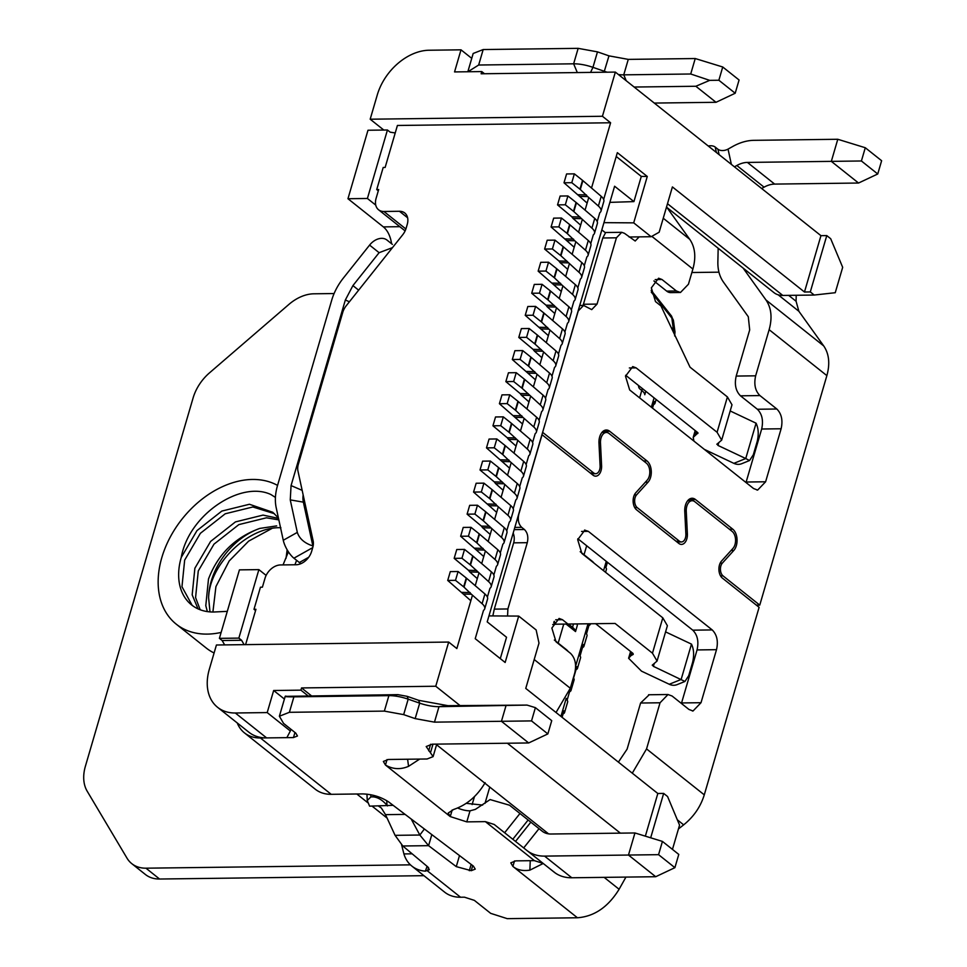 <?xml version="1.0" encoding="UTF-8"?>
<svg xmlns="http://www.w3.org/2000/svg" width="967" height="967" viewBox="0 0 967 967"><rect width="100%" height="100%" fill="white"/><g stroke="black" fill="none" stroke-linecap="round" stroke-linejoin="round"><path stroke-width="1.45" d="M563.12 713.791A9.839 3.481 -163.7 0 0 564.547 712.594A9.839 3.481 -163.7 0 0 563.991 710.818L562.093 717.321M569.587 691.695A9.839 3.481 -163.7 0 0 571.001 690.498A9.839 3.481 -163.7 0 0 570.457 688.722L567.097 700.217A9.839 3.481 16.3 0 1 567.653 701.982L564.547 712.594M576.042 669.599A9.839 3.481 -163.7 0 0 577.468 668.402A9.839 3.481 -163.7 0 0 576.912 666.638L573.552 678.121A9.839 3.481 16.3 0 1 574.108 679.898L571.001 690.498M582.509 647.515A9.839 3.481 -163.7 0 0 583.923 646.319A9.839 3.481 -163.7 0 0 583.379 644.542L580.019 656.025A9.839 3.481 16.3 0 1 580.563 657.802L577.468 668.402M589.447 623.775L586.473 633.941A9.839 3.481 16.3 0 1 587.029 635.706L583.923 646.319M588.963 625.419A9.839 3.481 -163.7 0 0 590.39 624.223A9.839 3.481 -163.7 0 0 590.438 623.763M607.433 562.274L605.862 567.665A9.839 3.481 16.3 0 1 606.406 569.43L605.572 572.295M653.571 404.508A9.839 3.481 -163.7 0 0 654.985 403.299A9.839 3.481 -163.7 0 0 654.441 401.535L652.507 408.134M651.274 292.094L671.847 318.095A9.839 5.766 -7.7 0 1 673.467 320.718L674.99 331.886A9.839 5.766 172.3 0 0 673.358 329.263L671.847 318.095A9.839 4.4 -38.4 0 0 671.436 315.931L651.178 290.354M638.498 385.47A3.941 2.405 89.3 0 0 639.876 388.952L641.786 390.463L639.876 388.952A3.941 2.405 89.3 0 1 638.498 385.47M644.784 394.741A17.225 6.092 -163.7 0 0 641.786 390.463A17.225 6.092 16.3 0 1 644.784 394.741L645.799 391.284M652.229 665.187L657.064 661.053L652.471 653.196L662.806 617.84L581.868 553.438L577.698 539.695L584.878 530.073M580.188 551.686L591.913 561.017A17.225 6.092 16.3 0 1 593.992 563.084M577.335 625.383A17.225 6.092 -163.7 0 0 576.9 623.933A17.225 6.092 16.3 0 1 577.335 625.383L575.534 631.56L566.106 624.066M554.345 640.045L566.07 649.377A17.225 6.092 16.3 0 1 568.149 651.456M586.667 545.751L584.032 554.744M563.749 624.102L558.189 643.115M575.534 631.56A17.225 6.092 -163.7 0 0 572.524 627.293L573.504 623.981M568.451 624.041L572.524 627.293M556.182 624.198L552.701 624.537M645.352 836.153L657.826 793.496L525.758 688.407L538.994 643.115L536.141 629.952L518.711 616.088L505.149 662.48L475.22 638.679L483.5 610.395A19.691 6.962 -163.7 0 0 484.709 608.811A19.691 6.962 -163.7 0 0 482.098 603.698L471.413 594.246L463.278 594.04L470.832 600.737M616.233 156.485L641.29 176.417L647.274 176.465L633.699 222.857L651.129 236.722L659.156 232.213L672.403 186.921L804.471 292.01L820.947 235.67L615.35 72.09L602.429 116.27L610.6 122.773L591.586 187.791M651.129 236.722L629.082 237M605.294 232.636L601.837 229.88M633.699 222.857L603.94 222.652M245.594 644.626L255.941 609.283L253.995 609.307L260.449 587.211L262.395 587.187L264.982 578.351A14.759 10.444 128.5 0 1 280.527 564.946L296.083 564.752A14.759 10.444 -51.5 0 0 311.64 551.347L312.764 547.479A14.759 10.444 -51.5 0 0 313.139 540.867L297.945 470.953A14.759 10.444 128.5 0 1 298.32 464.341L342.753 312.377A14.759 10.444 -51.5 0 1 346.259 305.729L402.61 234.908A14.759 10.444 -51.5 0 0 406.116 228.26L407.24 224.392A14.759 10.444 -51.5 0 0 404.762 212.982A14.759 10.444 -51.5 0 0 399.456 211.277L383.887 211.483L405.886 228.986M383.887 211.483A14.759 10.444 -51.5 0 1 378.568 209.779A14.759 10.444 -51.5 0 1 376.09 198.368L378.677 189.532L376.731 189.556L378.302 190.813M488.951 615.894L518.711 616.088M641.29 176.417L633.929 201.607L614.601 186.232L487.199 621.878L506.539 637.253L500.29 658.612M609.875 202.369L633.929 201.607M588.746 197.51L585.132 209.887M582.279 219.606L578.665 231.983M575.824 241.702L572.21 254.067M569.358 263.786L565.743 276.163M562.903 285.881L559.289 298.259M556.448 307.977L552.822 320.343M549.981 330.061L546.367 342.439M543.527 352.157L539.9 364.535M537.06 374.253L533.446 386.619M530.605 396.337L526.991 408.715M524.138 418.433L520.524 430.811M517.683 440.529L514.069 452.894M511.217 462.613L507.602 474.99M504.762 484.709L501.148 497.086M498.307 506.805L494.681 519.17M491.84 528.889L488.226 541.266M485.386 550.985L481.759 563.362M478.919 573.08L475.305 585.446M472.464 595.164L456.847 648.555L448.676 642.064L216.427 645.001L209.319 669.297A49.208 34.8 -51.5 0 0 217.587 707.312A49.208 34.8 -51.5 0 0 235.307 712.993L266.626 737.906L286.848 737.652L290.354 731.004L267.206 712.582L235.307 712.993M376.731 189.556L383.198 167.472L385.132 167.448L397.413 125.468L610.6 122.773M217.587 707.312L248.906 732.237A49.208 34.8 -51.5 0 0 266.626 737.906M647.274 176.465L617.345 152.653L603.662 199.456M255.566 610.552L253.995 609.307M487.38 597.11L489.955 588.299A19.691 6.962 -163.7 0 0 491.163 586.715A19.691 6.962 -163.7 0 0 488.553 581.602L491.393 571.884L473.081 556.218L470.494 565.054L488.553 581.602M493.835 575.014L496.409 566.215A19.691 6.962 -163.7 0 0 497.618 564.631A19.691 6.962 -163.7 0 0 495.007 559.506L484.334 550.054L476.199 549.86L483.754 556.545M500.302 552.919L502.876 544.119A19.691 6.962 -163.7 0 0 504.085 542.535A19.691 6.962 -163.7 0 0 501.474 537.422L504.315 527.704L485.99 512.039L483.415 520.875L501.474 537.422M506.756 530.835L509.331 522.023A19.691 6.962 -163.7 0 0 510.54 520.439A19.691 6.962 -163.7 0 0 507.929 515.326L497.256 505.874L489.121 505.668L496.675 512.365M513.223 508.739L515.798 499.939A19.691 6.962 -163.7 0 0 517.007 498.356A19.691 6.962 -163.7 0 0 514.396 493.23L517.236 483.512L498.912 467.847L496.337 476.695L514.396 493.23M519.678 486.643L522.253 477.843A19.691 6.962 -163.7 0 0 523.461 476.26A19.691 6.962 -163.7 0 0 520.85 471.147L510.177 461.694L502.03 461.489L509.597 468.185M526.145 464.559L528.719 455.759A19.691 6.962 -163.7 0 0 529.928 454.164A19.691 6.962 -163.7 0 0 527.317 449.051L530.158 439.332L511.833 423.667L509.246 432.503L527.317 449.051M532.599 442.463L535.174 433.663A19.691 6.962 -163.7 0 0 536.383 432.08A19.691 6.962 -163.7 0 0 533.772 426.967L523.099 417.502L514.952 417.309L522.518 423.993M539.066 420.367L541.641 411.567A19.691 6.962 -163.7 0 0 542.85 409.984A19.691 6.962 -163.7 0 0 540.239 404.871L543.079 395.152L524.755 379.487L522.168 388.323L540.239 404.871M545.521 398.283L548.096 389.483A19.691 6.962 -163.7 0 0 549.304 387.888A19.691 6.962 -163.7 0 0 546.693 382.775L536.02 373.322L527.873 373.117L535.44 379.813M551.976 376.187L554.55 367.387A19.691 6.962 -163.7 0 0 555.759 365.804A19.691 6.962 -163.7 0 0 553.148 360.691L556.001 350.961L537.676 335.307L535.089 344.143L553.148 360.691M558.442 354.091L561.017 345.292A19.691 6.962 -163.7 0 0 562.226 343.708A19.691 6.962 -163.7 0 0 559.615 338.595L548.942 329.143L540.795 328.937L548.362 335.634M564.897 332.007L567.472 323.208A19.691 6.962 -163.7 0 0 568.681 321.624A19.691 6.962 -163.7 0 0 566.07 316.499L568.91 306.781L550.598 291.115L548.011 299.951L566.07 316.499M571.364 309.911L573.939 301.112A19.691 6.962 -163.7 0 0 575.147 299.528A19.691 6.962 -163.7 0 0 572.537 294.415L561.863 284.963L553.716 284.757L561.271 291.442M577.819 287.815L580.393 279.016A19.691 6.962 -163.7 0 0 581.602 277.432A19.691 6.962 -163.7 0 0 578.991 272.319L581.832 262.601L563.519 246.936L560.933 255.772L578.991 272.319M584.286 265.732L586.86 256.932A19.691 6.962 -163.7 0 0 588.069 255.348A19.691 6.962 -163.7 0 0 585.458 250.223L574.773 240.771L566.638 240.565L574.193 247.262M590.74 243.636L593.315 234.836A19.691 6.962 -163.7 0 0 594.524 233.252A19.691 6.962 -163.7 0 0 591.913 228.139L594.753 218.409L576.441 202.756L573.854 211.592L591.913 228.139M597.207 221.54L599.782 212.74A19.691 6.962 -163.7 0 0 600.99 211.157A19.691 6.962 -163.7 0 0 598.38 206.044L587.694 196.591L579.559 196.386L587.114 203.082M448.676 642.064L435.754 686.244L459.99 705.523M507.373 743.224L620.379 833.143M383.79 130.037L370.18 119.207L602.429 116.27M290.874 729.215L290.354 731.004M267.206 712.582L273.661 690.498L284.407 699.044M435.754 686.244L301.547 687.936L300.894 690.148L273.661 690.498M657.826 793.496L663.664 793.411L667.581 796.53L679.559 825.129L672.464 849.389M663.664 793.411L650.682 837.797M301.547 687.936L311.338 695.732M436.564 744.747L548.579 833.868M370.18 119.207L377.287 94.911A49.208 34.8 -51.5 0 1 429.106 50.236L461.005 49.825L454.55 71.921L481.784 71.582L481.131 73.782L615.35 72.09M820.947 235.67L826.773 235.597L830.689 238.716L842.68 267.315L835.246 292.711L814.214 295.044L810.298 291.937L804.471 292.01M826.773 235.597L810.298 291.937M667.496 203.711L782.787 295.443L814.214 295.044M300.894 690.148L307.977 695.781M484.503 73.746L481.784 71.582M782.787 295.443A24.61 17.394 128.5 0 1 773.926 292.602L666.493 207.119M461.005 49.825L471.751 58.371M594.753 218.409A19.691 6.962 16.3 0 1 597.364 223.534L594.524 233.252M581.24 218.687L573.093 218.482L580.659 225.166M579.982 217.007L571.835 216.813L573.093 218.482M557.548 204.883L560.123 196.047L567.907 195.95L565.32 204.786L557.548 204.883L571.835 216.813M573.854 211.592A9.839 3.481 -163.7 0 0 573.491 211.29L576.078 202.454A9.839 3.481 16.3 0 1 576.441 202.756M565.32 204.786L573.491 211.29M576.078 202.454L567.907 195.95M581.832 262.601A19.691 6.962 16.3 0 1 584.443 267.714L581.602 277.432M568.318 262.867L560.171 262.661L567.738 269.358M567.061 261.199L558.914 260.993L560.171 262.661M544.626 249.063L547.201 240.227L554.985 240.13L552.399 248.966L544.626 249.063L558.914 260.993M560.933 255.772A9.839 3.481 -163.7 0 0 560.57 255.469L563.157 246.633A9.839 3.481 16.3 0 1 563.519 246.936M552.399 248.966L560.57 255.469M563.157 246.633L554.985 240.13M568.91 306.781A19.691 6.962 16.3 0 1 571.521 311.894L568.681 321.624M555.396 307.047L547.262 306.841L554.816 313.538M554.139 305.379L545.992 305.173L547.262 306.841M531.705 293.255L534.292 284.419L542.064 284.31L539.477 293.158L531.705 293.255L545.992 305.173M548.011 299.951A9.839 3.481 -163.7 0 0 547.648 299.649L550.235 290.813A9.839 3.481 16.3 0 1 550.598 291.115M539.477 293.158L547.648 299.649M550.235 290.813L542.064 284.31M556.001 350.961A19.691 6.962 16.3 0 1 558.612 356.086L555.759 365.804M542.475 351.239L534.34 351.033L541.895 357.717M541.218 349.558L533.083 349.353L534.34 351.033M518.783 337.435L521.37 328.599L529.142 328.502L526.568 337.338L518.783 337.435L533.083 349.353M535.089 344.143A9.839 3.481 -163.7 0 0 534.727 343.841L537.314 334.993A9.839 3.481 16.3 0 1 537.676 335.307M526.568 337.338L534.727 343.841M537.314 334.993L529.142 328.502M543.079 395.152A19.691 6.962 16.3 0 1 545.69 400.265L542.85 409.984M529.553 395.418L521.418 395.213L528.973 401.909M528.296 393.75L520.161 393.545L521.418 395.213M505.862 381.614L508.449 372.778L516.221 372.682L513.646 381.518L505.862 381.614L520.161 393.545M522.168 388.323A9.839 3.481 -163.7 0 0 521.805 388.021L524.392 379.185A9.839 3.481 16.3 0 1 524.755 379.487M513.646 381.518L521.805 388.021M524.392 379.185L516.221 372.682M530.158 439.332A19.691 6.962 16.3 0 1 532.769 444.445L529.928 454.164M516.632 439.598L508.497 439.393L516.052 446.089M515.375 437.93L507.24 437.725L508.497 439.393M492.94 425.806L495.527 416.97L503.311 416.862L500.725 425.698L492.94 425.806L507.24 437.725M509.246 432.503A9.839 3.481 -163.7 0 0 508.896 432.201L511.47 423.365A9.839 3.481 16.3 0 1 511.833 423.667M500.725 425.698L508.896 432.201M511.47 423.365L503.311 416.862M517.236 483.512A19.691 6.962 16.3 0 1 519.847 488.637L517.007 498.356M503.71 483.778L495.575 483.585L503.13 490.269M502.453 482.11L494.318 481.904L495.575 483.585M480.019 469.986L482.606 461.15L490.39 461.054L487.803 469.889L480.019 469.986L494.318 481.904M496.337 476.695A9.839 3.481 -163.7 0 0 495.974 476.393L498.549 467.545A9.839 3.481 16.3 0 1 498.912 467.847M487.803 469.889L495.974 476.393M498.549 467.545L490.39 461.054M504.315 527.704A19.691 6.962 16.3 0 1 506.926 532.817L504.085 542.535M490.801 527.97L482.654 527.764L490.221 534.461M489.544 526.302L481.397 526.096L482.654 527.764M467.097 514.166L469.684 505.33L477.468 505.233L474.882 514.069L467.097 514.166L481.397 526.096M483.415 520.875A9.839 3.481 -163.7 0 0 483.053 520.572L485.639 511.736A9.839 3.481 16.3 0 1 485.99 512.039M474.882 514.069L483.053 520.572M485.639 511.736L477.468 505.233M491.393 571.884A19.691 6.962 16.3 0 1 494.004 576.997L491.163 586.715M477.879 572.15L469.732 571.944L477.299 578.641M476.622 570.482L468.475 570.276L469.732 571.944M454.176 558.358L456.762 549.51L464.547 549.413L461.96 558.249L454.176 558.358L468.475 570.276M470.494 565.054A9.839 3.481 -163.7 0 0 470.131 564.752L472.718 555.916A9.839 3.481 16.3 0 1 473.081 556.218M461.96 558.249L470.131 564.752M472.718 555.916L464.547 549.413M587.694 196.591L580.309 189.496A9.839 3.481 -163.7 0 0 579.946 189.194L571.787 182.69L574.362 173.855L582.533 180.358A9.839 3.481 -163.7 0 1 582.896 180.66L601.22 196.325A19.691 6.962 -163.7 0 1 603.831 201.438L600.99 211.157M571.787 182.69L564.003 182.787L579.559 196.386M586.437 194.923L578.302 194.718M574.362 173.855L566.589 173.951L564.003 182.787M574.773 240.771L567.387 233.676A9.839 3.481 -163.7 0 0 567.037 233.373L558.866 226.882L561.452 218.034L569.611 224.537A9.839 3.481 -163.7 0 1 569.974 224.84L588.299 240.505A19.691 6.962 -163.7 0 1 590.91 245.618L588.069 255.348M558.866 226.882L551.081 226.979L566.638 240.565M573.516 239.103L565.381 238.897M561.452 218.034L553.668 218.143L551.081 226.979M561.863 284.963L554.478 277.867A9.839 3.481 -163.7 0 0 554.115 277.565L545.944 271.062L548.531 262.226L556.69 268.729A9.839 3.481 -163.7 0 1 557.052 269.031L575.377 284.685A19.691 6.962 -163.7 0 1 577.988 289.81L575.147 299.528M545.944 271.062L538.16 271.159L553.716 284.757M560.594 283.283L552.459 283.089M548.531 262.226L540.746 262.323L538.16 271.159M548.942 329.143L541.556 322.047A9.839 3.481 -163.7 0 0 541.194 321.745L533.022 315.242L535.609 306.406L543.78 312.909A9.839 3.481 -163.7 0 1 544.131 313.211L562.456 328.877A19.691 6.962 -163.7 0 1 565.066 333.99L562.226 343.708M533.022 315.242L525.238 315.339L540.795 328.937M547.685 327.475L539.538 327.269M535.609 306.406L527.825 306.503L525.238 315.339M536.02 373.322L528.635 366.227A9.839 3.481 -163.7 0 0 528.272 365.925L520.101 359.422L522.688 350.586L530.859 357.089A9.839 3.481 -163.7 0 1 531.221 357.391L549.534 373.057A19.691 6.962 -163.7 0 1 552.145 378.17L549.304 387.888M520.101 359.422L512.317 359.531L527.873 373.117M534.763 371.654L526.616 371.449M522.688 350.586L514.903 350.695L512.317 359.531M523.099 417.502L515.713 410.419A9.839 3.481 -163.7 0 0 515.351 410.117L507.179 403.614L509.766 394.778L517.937 401.269A9.839 3.481 -163.7 0 1 518.3 401.583L536.612 417.236A19.691 6.962 -163.7 0 1 539.223 422.361L536.383 432.08M507.179 403.614L499.407 403.71L514.952 417.309M521.842 415.834L513.695 415.629M509.766 394.778L501.982 394.874L499.407 403.71M510.177 461.694L502.792 454.599A9.839 3.481 -163.7 0 0 502.429 454.297L494.258 447.794L496.845 438.958L505.016 445.461A9.839 3.481 -163.7 0 1 505.378 445.763L523.691 461.428A19.691 6.962 -163.7 0 1 526.302 466.541L523.461 476.26M494.258 447.794L486.486 447.89L502.03 461.489M508.92 460.026L500.773 459.821M496.845 438.958L489.06 439.054L486.486 447.89M497.256 505.874L489.87 498.779A9.839 3.481 -163.7 0 0 489.507 498.476L481.336 491.973L483.923 483.137L492.094 489.64A9.839 3.481 -163.7 0 1 492.457 489.943L510.769 505.608A19.691 6.962 -163.7 0 1 513.38 510.721L510.54 520.439M481.336 491.973L473.564 492.082L489.121 505.668M495.998 504.206L487.852 504M483.923 483.137L476.151 483.246L473.564 492.082M484.334 550.054L476.949 542.971A9.839 3.481 -163.7 0 0 476.586 542.656L468.427 536.165L471.002 527.329L479.173 533.82A9.839 3.481 -163.7 0 1 479.535 534.122L497.86 549.788A19.691 6.962 -163.7 0 1 500.471 554.913L497.618 564.631M468.427 536.165L460.643 536.262L476.199 549.86M483.077 548.386L474.942 548.18M471.002 527.329L463.229 527.426L460.643 536.262M471.413 594.246L464.027 587.15A9.839 3.481 -163.7 0 0 463.664 586.848L455.505 580.345L458.08 571.509L466.251 578.012A9.839 3.481 -163.7 0 1 466.614 578.314L484.938 593.98A19.691 6.962 -163.7 0 1 487.549 599.093L484.709 608.811M455.505 580.345L447.721 580.442L463.278 594.04M470.155 592.578L462.021 592.372M458.08 571.509L450.308 571.606L447.721 580.442M212.897 612.014L215.919 586.618L229.179 560.981L248.616 541.157L271.751 528.55M207.361 611.591L205.79 605.693L208.485 579.064C217.841 554.345 234.921 537.459 259.76 528.429L276.671 525.891M280.889 527.728C247.721 526.35 209.38 564.788 208.606 597.775L209.996 611.893M277.553 485.41A86.123 60.897 -51.5 0 0 161.803 557.645A86.123 60.897 -51.5 0 0 176.26 624.174A86.123 60.897 -51.5 0 0 221.141 632.418M294.935 564.764A86.123 60.897 -51.5 0 0 296.579 560.304M176.26 624.174L206.213 648.011A86.123 60.897 -51.5 0 0 214.094 652.991M378.423 806.031L381.336 807.989L385.507 814.649L395.08 835.343L419.835 835.029L428.586 845.666L456.267 866.625L471.243 870.687L475.244 869.115L473.383 866.094L388.843 802.078C381.264 797.001 372.573 794.282 362.782 793.919L331.197 794.318A44.289 31.319 128.5 0 1 315.254 789.205L244.446 732.877A44.289 31.319 -51.5 0 0 260.401 737.978L293.46 737.567L297.461 735.996L295.793 733.131L283.549 723.389L279.378 716.233L289.387 712.304L384.358 711.108L403.662 714.625L415.169 718.614L434.473 722.144L531.524 720.911L535.392 707.651L551.734 720.657L547.854 733.917L528.671 742.958L432.189 744.179L426.193 746.536L433.095 756.629L427.1 758.986L388.371 759.482L383.367 761.44L385.446 765.018C392.747 769.333 400.447 769.768 408.545 766.335L419.69 759.083M553.777 622.119L554.236 624.223L555.469 624.198L554.296 621.322M198.03 608.872L192.179 594.862L194.875 568.233L210.601 541.435L235.44 521.902L263.048 515.097L278.508 518.372M200.181 609.766L195.576 597.57L198.271 570.941L213.997 544.143L238.849 524.61L266.457 517.804L278.834 519.895M227.293 611.362L213.731 612.014A61.513 43.503 -51.5 0 1 191.587 604.919A61.513 43.503 -51.5 0 1 181.252 557.403L196.978 530.605L221.83 511.072L249.438 504.266L272.718 512.256L278.423 517.974M287.139 549.776L286.027 558.358M192.179 605.378L181.965 586.739L184.661 560.111L200.387 533.313L225.226 513.779L252.846 506.974L274.386 513.67M288.408 551.843L283.029 564.921M181.252 557.403C188.65 514.879 240.735 480.176 270.941 494.56L275.426 497.425M632.285 773.165L646.548 748.917L704.278 794.85L759.107 607.324L722.349 578.073A9.839 6.032 89.3 0 1 721.515 561.065L732.962 548.398A9.839 6.032 89.3 0 0 732.128 531.391L694.85 501.728A9.839 6.032 89.3 0 0 692.142 500.725A9.839 6.032 89.3 0 0 686.256 511.229L687.38 533.905L685.869 533.929M541.955 434.642L593.001 475.16A9.839 6.032 89.3 0 0 595.708 476.163A9.839 6.032 89.3 0 0 601.595 465.659L600.483 442.983A9.839 6.032 89.3 0 1 606.357 432.479A9.839 6.032 89.3 0 1 609.065 433.482L646.355 463.145A9.839 6.032 89.3 0 1 647.189 480.152L635.73 492.819A9.839 6.032 89.3 0 0 636.576 509.827L678.786 543.406A9.839 6.032 89.3 0 0 681.493 544.409A9.839 6.032 89.3 0 0 687.38 533.905M704.278 794.85C700.604 806.744 693.738 816.74 683.669 824.851L678.447 828.937M625.939 877.093L619.098 889.265C608.17 907.01 594.282 916.511 577.432 917.768L507.228 918.65L490.692 913.356L474.35 900.362L464.438 897.183L460.546 897.231A44.289 31.319 128.5 0 1 444.59 892.118L411.918 866.13A44.289 31.319 -51.5 0 0 425.371 871.158L429.336 869.696L427.861 866.976L402.804 845.992L395.08 835.343M542.088 434.642L518.832 514.178C517.575 519.811 518.53 524.211 521.684 527.341L524.416 529.517C527.583 532.672 528.526 537.072 527.281 542.68L507.893 608.956L507.566 616.015M756.387 605.161L759.76 605.112L826.87 375.619L769.14 329.687C772.428 317.829 771.376 307.929 765.985 299.988L743.115 268.089M778.193 294.826L798.875 311.277L796.083 301.269L796.216 295.273M798.875 311.277L823.715 345.92C829.094 353.813 830.145 363.713 826.87 375.619M301.003 563.616A14.759 5.222 -119.3 0 1 299.359 562.516L293.92 558.189A14.759 5.222 -119.3 0 1 283.271 540.275L276.211 507.772A49.208 34.8 -51.5 0 1 277.456 485.748L331.717 300.181A49.208 34.8 -51.5 0 1 343.394 278.025L369.587 245.098A14.759 10.444 -51.5 0 1 386.945 240.046L392.397 244.385M391.575 243.732A24.61 15.073 89.3 0 0 383.355 226.894L347.963 198.731L367.98 130.243L387.441 130.001L390.16 132.165L395.225 132.963M387.09 818.07L372.065 806.115M367.714 802.658L356.823 793.992M224.682 644.892L222.132 640.517L219.4 638.353L239.429 569.865L258.878 569.623L266.13 575.401M283.271 540.275L297.316 532.394L290.257 499.891L291.067 485.579L345.34 300.012L352.919 285.603L379.112 252.689L369.587 245.098M219.4 638.353L238.849 638.111L258.878 569.623M222.132 640.517L241.581 640.275L238.849 638.111M244.131 644.651L241.581 640.275M347.963 198.731L367.412 198.477L387.441 130.001M375.752 205.113L367.412 198.477M401.631 844.928L403.916 853.921A44.289 31.319 -51.5 0 0 411.918 866.13M428.55 867.641L427.571 870.989L460.546 897.231M410.455 864.849L145.957 868.185A39.369 27.838 128.5 0 1 131.778 863.652A39.369 27.838 128.5 0 1 126.979 858.116L87.187 791.211A39.369 27.838 128.5 0 1 85.374 766.323L193.098 397.957A39.369 27.838 128.5 0 1 209.525 372.839L288.879 304.436A39.369 27.838 128.5 0 1 313.912 293.799L334.098 293.545M303.154 494.935A24.61 17.394 -51.5 0 0 303.36 502.151L305.016 503.469M297.316 532.394C299.359 538.704 304.545 543.224 312.873 545.956A14.759 5.222 60.7 0 0 313.09 546.15M145.957 868.185L159.567 879.027A39.369 27.838 128.5 0 1 145.388 874.482L131.778 863.652M159.567 879.027L423.933 875.679M634.134 87.042L695.853 86.256L716.015 102.297L654.284 103.07M690.716 74L709.718 80.358L718.868 80.249L735.198 93.243L739.078 79.995L722.736 66.989L695.237 58.54L628.272 59.386L623.751 74.846L690.716 74L695.237 58.54M467.835 71.751L473.177 53.475L483.186 49.547L578.157 48.35L597.473 51.867L592.952 67.339L604.448 71.328A24.61 8.703 -163.7 0 0 607.131 72.199M618.457 74.568A24.61 8.703 -163.7 0 0 623.751 74.846L626.229 80.745M597.473 51.867L608.968 55.856L628.272 59.386M590.571 72.404L592.952 67.339A24.61 8.703 -163.7 0 0 573.636 63.81L578.157 48.35M483.186 49.547L478.665 65.019L573.636 63.81L577.311 72.573M478.665 65.019L467.943 71.751M392.481 247.637L379.112 252.689M312.873 545.956L303.36 502.151L290.257 499.891M718.952 272.174L691.876 272.513M485.12 782.678C477.263 796.059 466.771 805.003 453.632 809.476L448.192 813.042L450.259 816.583L466.795 821.877L485.374 821.636L534.388 860.642L543.249 863.483L523.691 847.926L554.079 872.101A49.208 34.8 128.5 0 0 571.799 877.77L655.711 876.718L628.477 855.046L544.578 856.109L571.799 877.77M549.232 868.245L555.372 873.056M515.52 841.423L523.691 847.926L539.018 828.671L530.847 822.168L528.127 820.004L512.8 839.259L515.52 841.423L530.847 822.168M485.374 821.636L494.234 824.476L512.8 839.259M466.215 803.335L482.642 805.076M504.629 832.756L519.956 813.501L509.549 805.221L490.1 799.576L475.365 809.379L470.022 810.829A12.305 4.351 16.3 0 1 457.681 808.001M531.524 720.911L547.854 733.917M285.144 696.361L397.896 694.644L407.167 696.337L418.663 700.326L448.011 705.68L438.994 706.672L527.039 705.088L535.392 707.651M505.959 705.825L501.438 721.297L528.671 742.958M527.039 705.088L448.011 705.68M434.473 722.144L438.994 706.672A24.61 8.703 16.3 0 1 419.69 703.154L415.169 718.614M285.857 696.059C283.742 696.639 286.425 696.893 293.908 696.844L388.879 695.636A24.61 8.703 16.3 0 1 408.183 699.165L419.69 703.154L418.663 700.326M424.38 828.997L419.835 835.029L411.156 818.976M431.814 834.618L428.586 845.666L402.804 845.992M708.267 146.029A7.385 4.521 -12.3 0 1 715.205 147.069L717.937 149.244A7.385 4.521 167.7 0 0 728.042 149.111L732.696 146.5A49.208 34.8 -51.5 0 1 753.885 140.336L837.785 139.272L831.33 161.368L747.418 162.42A24.61 17.394 -51.5 0 0 736.83 165.502L734.437 166.844M735.198 93.243L716.015 102.297M718.868 80.249L722.736 66.989M695.853 86.256L709.718 80.358M526.858 850.44A49.208 34.8 -51.5 0 0 544.578 856.109M658.563 854.671L662.431 841.411L678.774 854.417L674.893 867.665L658.563 854.671L628.477 855.046L634.944 832.962L551.033 834.013A24.61 17.394 128.5 0 1 542.173 831.185L539.018 828.671M519.956 813.501L528.127 820.004M747.418 162.42L774.652 184.093L858.551 183.029L831.33 161.368L861.404 160.981L865.284 147.733L837.785 139.272M774.652 184.093A24.61 17.394 -51.5 0 0 764.063 187.175L761.67 188.517M386.752 800.664L386.981 805.306C382.569 800.12 377.964 797.304 373.153 796.868L370.893 796.893L367.255 800.519L369.587 806.152L393.134 805.33M674.893 867.665L655.711 876.718M386.981 805.306L387.453 805.922M858.551 183.029L877.746 173.987L881.626 160.727L865.284 147.733M662.431 841.411L634.944 832.962M877.746 173.987L861.404 160.981M652.423 664.945L653.39 666.348L684.95 681.457L688.709 675.679L692.59 662.419C694.258 655.3 693.895 649.195 691.478 644.119L665.586 631.886M684.95 681.457L677.105 684.624A12.305 10.504 68 0 1 669.261 684.261L681.143 679.463L691.478 644.119M757.185 441.496C758.865 434.376 758.491 428.272 756.073 423.195L745.738 458.539L749.546 460.534L753.317 454.756L757.185 441.496M721.66 440.142L717.079 432.273L727.414 396.929L731.995 404.786L721.66 440.142L716.837 444.264M717.031 444.022L717.997 445.436L718.674 443.104M749.546 460.534L741.713 463.701A12.305 10.504 -112 0 1 733.868 463.35L745.738 458.539L717.997 445.436M730.194 410.963L756.073 423.195M704.29 449.341L733.868 463.35M697.993 432.926L693.206 437.362L693.931 441.085M718.167 248.241L717.865 262.069C717.744 269.962 719.605 276.635 723.449 282.098L748.289 316.729L749.691 329.928L736.201 376.066L755.65 375.825C753.777 384.298 755.203 390.886 759.941 395.576L776.827 409.005C781.578 413.767 783.004 420.355 781.118 428.768L765.61 481.784L757.632 490.076L753.571 488.54L629.674 389.955L625.504 376.211L632.744 366.59L636.129 367.871L717.079 432.273M237.241 722.953A44.289 31.319 -51.5 0 0 244.446 732.877M534.388 860.642L515.81 860.872L510.806 862.842L512.885 866.42C517.176 869.974 522.845 871.219 529.88 870.143L543.236 863.471M546.706 833.469L547.129 832.708M669.261 684.261L641.52 671.158L628.61 658.273L630.581 651.492M631.85 652.495L630.907 655.686L628.61 658.273M630.907 655.686L633.228 654.381L633.022 653.438L595.648 623.691M666.867 207.421L689.737 239.32C695.128 247.214 696.18 257.113 692.892 269.019L651.806 236.335M769.14 329.687L755.65 375.825M759.941 395.576L740.492 395.817C735.742 391.067 734.304 384.479 736.201 376.066M740.492 395.817L757.379 409.259C762.093 413.997 763.531 420.572 761.67 429.01L746.004 482.521M625.661 375.256L697.63 432.515L697.836 433.47L697.63 432.515M727.414 396.929L690.039 367.182L660.957 305.923L655.505 301.595L651.347 287.852L658.587 278.218L661.972 279.499L676.404 290.982L680.466 292.493L688.444 284.225L692.892 269.019M653.897 280.938L666.674 291.103L676.404 290.982M680.466 292.493L670.735 292.614A14.759 9.041 -90.7 0 1 666.674 291.103M639.187 236.867L635.198 241.013L624.452 233.313L621.745 232.31L616.426 237.809L597.05 304.085L591.719 309.621L583.585 305.427L578.266 310.927L542.596 432.442M616.426 237.809L602.804 237.991L605.644 232.515L621.745 232.31M602.804 237.991L583.427 304.267A9.839 6.032 -90.7 0 1 583.028 305.427M513.175 533.047A9.839 6.032 -90.7 0 1 513.658 542.85L494.282 609.125L507.893 608.956M492.832 615.919L494.282 609.125M534.207 659.53L570.3 688.25L556.037 712.498M570.3 688.25L574.749 673.044C576.622 664.571 575.196 657.983 570.457 653.293L556.025 641.81L551.855 628.054L559.095 618.433L562.48 619.714L567.931 624.041L615.097 623.449L652.471 653.196M555.469 624.198L567.931 624.041M662.806 617.84L667.387 625.709L657.052 661.053M584.552 530.097L588.323 531.342L712.22 629.928C716.97 634.69 718.408 641.278 716.511 649.679L701.015 702.707L693.025 710.999L688.963 709.464L672.089 696.022L668.016 694.524L660.038 702.779L646.548 748.917M712.22 629.928L692.771 630.17L577.855 538.74M692.771 630.17C697.497 634.908 698.923 641.496 697.062 649.933L716.511 649.679M701.015 702.707L681.566 702.949L697.062 649.933M618.397 762.117L627.099 749.159L640.589 703.021L649.232 694.753M759.76 605.112L723.002 575.861L720.548 575.897M720.161 563.132L722.361 563.108A7.385 4.521 89.3 0 0 723.002 575.861M722.361 563.108L733.82 550.441A12.305 7.531 89.3 0 0 732.768 529.179L695.491 499.516A12.305 7.531 89.3 0 0 692.106 498.259A12.305 7.531 89.3 0 0 684.757 511.398L685.869 534.074A7.385 4.521 89.3 0 1 681.457 541.955A7.385 4.521 89.3 0 1 679.426 541.206L637.217 507.615L634.775 507.651M634.376 494.886L636.588 494.862A7.385 4.521 89.3 0 0 637.217 507.615M636.588 494.862L648.047 482.195A12.305 7.531 89.3 0 0 646.996 460.933L609.718 431.27A12.305 7.531 89.3 0 0 606.333 430.013A12.305 7.531 89.3 0 0 598.972 443.152L600.096 465.828A7.385 4.521 89.3 0 1 595.684 473.709A7.385 4.521 89.3 0 1 593.653 472.948L542.729 432.43M671.219 327.559L673.358 329.263A9.839 6.962 128.5 0 1 673.286 331.911M560.933 716.402L566.203 698.355M575.619 666.178L588.009 623.788M603.541 570.687L606.273 561.343M651.347 407.204L654.079 397.872M639.622 397.872L642.342 388.541M399.456 211.277L407.615 217.78M598.38 206.044L601.22 196.325M582.896 180.66L580.309 189.496M579.946 189.194L582.533 180.358M585.458 250.223L588.299 240.505M569.974 224.84L567.387 233.676M567.037 233.373L569.611 224.537M572.537 294.415L575.377 284.685M557.052 269.031L554.478 277.867M554.115 277.565L556.69 268.729M559.615 338.595L562.456 328.877M544.131 313.211L541.556 322.047M541.194 321.745L543.78 312.909M546.693 382.775L549.534 373.057M531.221 357.391L528.635 366.227M528.272 365.925L530.859 357.089M533.772 426.967L536.612 417.236M518.3 401.583L515.713 410.419M515.351 410.117L517.937 401.269M520.85 471.147L523.691 461.428M505.378 445.763L502.792 454.599M502.429 454.297L505.016 445.461M507.929 515.326L510.769 505.608M492.457 489.943L489.87 498.779M489.507 498.476L492.094 489.64M495.007 559.506L497.86 549.788M479.535 534.122L476.949 542.971M476.586 542.656L479.173 533.82M482.098 603.698L484.938 593.98M466.614 578.314L464.027 587.15M463.664 586.848L466.251 578.012M259.76 528.429A61.513 43.503 -51.5 0 0 211.205 581.227A61.513 43.503 -51.5 0 0 208.606 597.775M405.113 814.395L385.507 814.649M686.256 511.229L684.745 511.253M600.483 442.983L598.972 442.995M601.595 465.659L600.084 465.683M383.355 226.894L399.818 226.689M474.471 796.578L472.138 804.568M291.067 485.579L302.163 490.354M349.413 301.764L345.34 300.012M403.916 853.921L412.147 853.825M425.371 871.158L427.088 866.335M358.648 290.16L352.919 285.603M312.716 547.636L293.92 558.189M299.359 562.516L308.666 557.294M608.968 55.856L604.024 72.235M407.167 696.337L408.183 699.165L403.662 714.625M384.358 711.108L388.879 695.636L397.896 694.644M731.366 164.402L728.042 149.111M717.937 149.244L719.11 154.647M716.39 152.484L715.205 147.069M736.83 165.502L764.063 187.175M373.153 796.868L373.081 795.225M370.784 794.729L370.893 796.893M695.515 434.763L696.445 431.584M823.715 345.92L765.985 299.988M788.673 295.37L796.083 301.269M459.494 855.577L456.267 866.625M471.147 864.401L469.297 870.711M472.73 865.598L471.243 870.687M260.401 737.978L331.197 794.318M294.959 732.466L293.46 737.567M289.387 712.304L293.908 696.844M428.695 750.827L430.605 744.264M430.593 752.338L432.986 744.167M452.193 809.971L450.259 816.583L385.446 765.018L387.054 759.554M470.022 810.829L466.795 821.877M577.432 917.768L512.885 866.42L514.492 860.944M530.242 860.69L529.88 870.143M653.39 666.348L654.079 664.027M407.615 759.228L408.545 766.335M689.737 239.32L663.241 218.24M776.827 409.005L757.379 409.259M781.118 428.768L761.67 429.01M765.61 481.784L746.161 482.025M636.129 367.871L629.348 367.956M661.972 279.499L655.191 279.584M597.05 304.085L583.427 304.267M521.684 527.341L514.819 527.438M524.416 529.517L514.178 529.638M527.281 542.68L513.658 542.85M555.711 619.799L562.48 619.714M581.554 531.427L588.323 531.342M640.589 703.021L660.038 702.779M683.669 824.851L677.335 819.811M604.145 877.371L619.098 889.265M733.82 550.441L731.088 550.477M732.768 529.179L729.408 529.227M695.491 499.516L688.758 499.601M676.054 541.242L679.426 541.206M648.047 482.195L645.315 482.231M646.996 460.933L643.623 460.969M609.718 431.27L602.973 431.355M590.281 472.996L593.653 472.948M673.467 320.718L671.436 315.931M674.676 335.972L674.99 331.886M656.109 399.48L654.985 403.299M378.568 209.779L405.113 230.895M215.919 586.618L229.179 560.981M692.142 500.725L687.622 500.785M606.357 432.479L601.837 432.527M489.761 787.078L484.987 803.396M367.255 800.519L366.94 794.137M693.206 437.362L695.188 430.581M279.378 716.233L285.168 696.445M433.095 756.629L436.758 744.119M756.98 490.051L757.632 490.051M579.729 305.475L583.585 305.427M693.025 710.963L692.372 710.975M668.016 694.511L648.567 694.765M677.021 542.016L681.457 541.955M591.248 473.757L595.684 473.709"/></g></svg>
